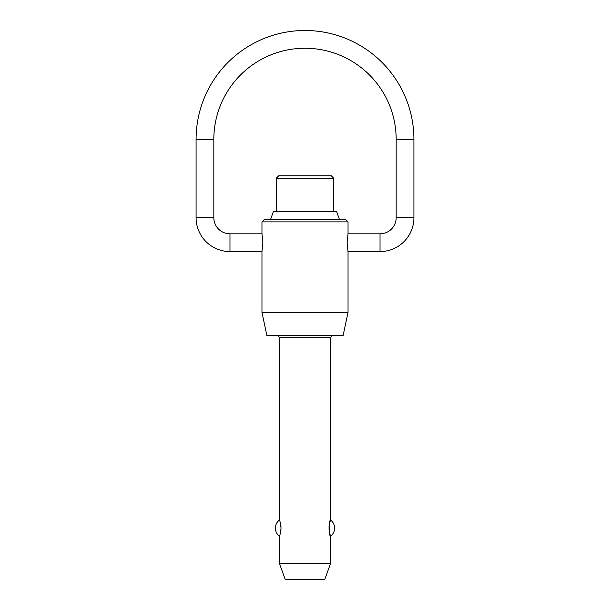 <?xml version="1.0" encoding="UTF-8"?>
<svg xmlns="http://www.w3.org/2000/svg" width="610" height="610" viewBox="0 0 610 610"><rect width="100%" height="100%" fill="white"/><g stroke="black" fill="none" stroke-linecap="round" stroke-linejoin="round"><path stroke-width="0.91" d="M261.964 312.396L348.035 312.396L343.094 335.637L266.906 335.637L261.964 312.396L261.964 251.564L229.97 251.564A33.885 33.885 0 0 1 196.085 217.679L196.085 139.416L213.828 139.416A91.172 91.172 0 0 1 305 48.251A91.172 91.172 0 0 1 396.172 139.416L413.916 139.416A108.915 108.915 0 0 0 305 30.5A108.915 108.915 0 0 0 196.085 139.416M196.085 217.679L213.828 217.679A16.134 16.134 0 0 0 229.97 233.813L261.964 233.813L261.964 221.872L264.382 219.455L345.618 219.455L348.035 221.872L348.035 233.813L347.113 242.688L348.035 251.564L348.035 312.396M348.035 251.564L380.03 251.564A33.885 33.885 0 0 0 413.916 217.679L396.172 217.679A16.134 16.134 0 0 1 380.03 233.813L348.035 233.813M279.388 563.365L330.612 563.365L324.741 579.5L285.259 579.5L279.388 563.365L279.388 536.152C279.883 535.877 280.432 533.201 281.042 528.107C280.432 523.022 279.883 520.338 279.388 520.071L279.388 337.246L330.612 337.246L330.612 520.071L329.842 522.251M329.842 533.971L330.612 536.152L330.612 563.365M330.612 536.152C328.859 537.166 328.859 519.057 330.612 520.071A10.088 10.088 0 0 1 330.612 536.152M276.307 211.388L276.307 178.212L333.693 178.212L333.693 211.388M270.573 219.455L273.44 211.388L336.56 211.388L339.427 219.455M333.693 178.212L331.268 175.787L278.732 175.787L276.307 178.212M348.035 221.872L261.964 221.872M261.964 233.813L262.887 242.688L261.964 251.564M347.494 236.977L347.113 242.254M347.113 243.123L347.494 248.407M262.506 248.407L262.887 243.123M262.887 242.254L262.506 236.977M329.065 526.133L329.065 530.09M280.935 530.09L280.974 529.648M280.974 526.575L280.935 526.133M229.97 251.564L229.97 233.813M380.03 233.813L380.03 251.564M330.612 337.246L332.229 335.637M413.916 217.679L413.916 139.416M279.388 520.071A10.088 10.088 0 0 0 279.388 536.152M396.172 217.679L396.172 139.416M213.828 217.679L213.828 139.416M279.388 337.246L277.771 335.637"/></g></svg>
